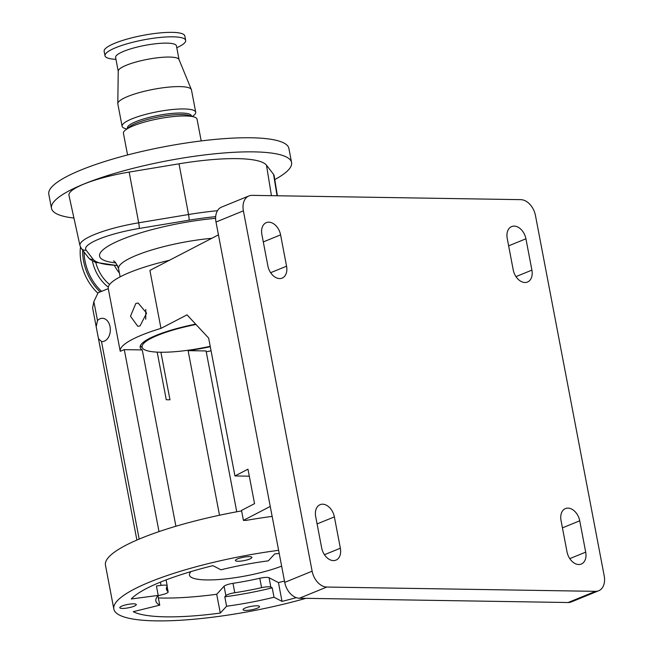 <?xml version="1.0" encoding="UTF-8"?>
<svg xmlns="http://www.w3.org/2000/svg" width="653" height="653" viewBox="0 0 653 653"><rect width="100%" height="100%" fill="white"/><g stroke="black" fill="none" stroke-linecap="round" stroke-linejoin="round"><path stroke-width="0.98" d="M84.074 252.017A40.282 27.687 67.8 0 0 101.607 291.344M80.482 247.095A41.066 28.226 67.8 0 0 97.909 293.164M82.686 250.221A41.066 28.226 67.8 0 0 100.187 291.924M114.446 265.493A30.96 21.28 67.8 0 0 119.401 273.011M277.403 195.769L274.105 175.575A56.844 11.623 169.2 0 0 273.574 174.392L266.481 165.209A97.575 19.957 169.2 0 0 179.028 163.813L129.163 172.082A56.844 11.623 169.2 0 0 84.041 184.015A56.844 11.623 169.2 0 0 68.973 195.378L79.944 245.536A55.464 11.346 -10.8 0 1 94.644 234.451A55.464 11.346 -10.8 0 1 138.681 222.804L129.163 172.082M73.936 218.053A122.209 24.994 -10.8 0 1 51.489 208.315A122.209 24.994 -10.8 0 1 83.91 184.015A122.209 24.994 -10.8 0 1 213.531 153.928A122.209 24.994 -10.8 0 1 291.573 162.515A122.209 24.994 -10.8 0 1 274.758 179.575M51.489 208.315L48.795 194.21A122.209 24.994 -10.8 0 1 81.217 169.911A122.209 24.994 -10.8 0 1 210.846 139.832A122.209 24.994 -10.8 0 1 288.879 148.419L291.573 162.515M127.572 154.973L123.425 133.269A37.474 7.665 -10.8 0 1 125.4 130.069A37.474 7.665 -10.8 0 1 133.367 125.817A37.474 7.665 -10.8 0 1 194.039 116.969A37.474 7.665 -10.8 0 1 197.051 119.221L201.197 140.926M125.4 130.069L129.433 126.853A32.585 6.661 -10.8 0 1 136.355 123.156A32.585 6.661 -10.8 0 1 189.117 115.467L194.039 116.969M127.482 128.412L127.417 128.07A32.585 6.661 -10.8 0 1 136.061 121.589A32.585 6.661 -10.8 0 1 170.629 113.565A32.585 6.661 -10.8 0 1 191.435 115.859L191.5 116.193M126.723 129.016L125.107 128.519A37.474 7.665 -10.8 0 1 122.095 126.274A37.474 7.665 -10.8 0 1 132.037 118.822A37.474 7.665 -10.8 0 1 171.788 109.59A37.474 7.665 -10.8 0 1 195.72 112.226A37.474 7.665 -10.8 0 1 193.745 115.426L192.423 116.479M122.095 126.274L117.834 103.917A37.474 7.665 -10.8 0 1 117.801 103.598A37.474 7.665 -10.8 0 1 127.776 96.464A37.474 7.665 -10.8 0 1 166.801 87.314A37.474 7.665 -10.8 0 1 191.362 89.567A37.474 7.665 -10.8 0 1 191.46 89.869L195.72 112.226M117.801 103.598L118.234 71.095A30.96 6.334 -10.8 0 1 126.47 65.202A30.96 6.334 -10.8 0 1 158.712 57.644A30.96 6.334 -10.8 0 1 179.004 59.505L191.362 89.567M118.234 71.234L115.597 57.431A30.96 6.334 -10.8 0 1 123.809 51.269A30.96 6.334 -10.8 0 1 156.647 43.653A30.96 6.334 -10.8 0 1 176.416 45.824L179.053 59.627M115.973 59.39L113.206 59.129A41.066 8.399 -10.8 0 1 105.002 55.783A41.066 8.399 -10.8 0 1 115.891 47.62A41.066 8.399 -10.8 0 1 159.446 37.515A41.066 8.399 -10.8 0 1 185.664 40.396A41.066 8.399 -10.8 0 1 179.265 46.526L176.792 47.791M105.002 55.783L104.145 51.318A41.066 8.399 -10.8 0 1 115.042 43.155A41.066 8.399 -10.8 0 1 158.597 33.05A41.066 8.399 -10.8 0 1 184.815 35.931L185.664 40.396M96.195 326.745L97.493 320.566A11.64 8.114 90.9 0 1 100.097 318.746A11.64 8.114 90.9 0 1 102.415 318.297A11.64 8.114 90.9 0 1 110.284 328.386A11.64 8.114 90.9 0 1 104.366 341.127A11.64 8.114 90.9 0 1 102.039 341.576A11.64 8.114 90.9 0 1 101.493 341.535L98.456 338.597L92.604 307.889L93.869 301.588L98.097 292.781L108.276 288.626A81.47 16.66 -10.8 0 1 108.267 288.577A81.47 16.66 -10.8 0 1 129.882 272.374A81.47 16.66 -10.8 0 1 169.421 260.286M195.663 324.133A61.162 12.505 169.2 0 0 156.402 335.275A61.162 12.505 169.2 0 0 140.175 347.437A61.162 12.505 169.2 0 0 142.264 349.926L124.29 349.641L120.234 351.298A81.47 16.66 -10.8 0 1 120.225 351.249A81.47 16.66 -10.8 0 1 141.832 335.046A81.47 16.66 -10.8 0 1 160.964 328.377L149.904 270.407L218.437 234.843M135.816 303.482L130.486 316.232L137.816 326.32L140.085 325.871L146.59 313.138L138.183 303.041L135.816 303.482M108.276 288.626L120.217 351.2M248.915 195.941A16.292 11.199 67.8 0 1 252.082 195.361L520.792 199.655A16.292 11.199 67.8 0 1 535.46 215.514L604.205 575.864A16.292 11.199 67.8 0 1 598.679 590.761A16.292 11.199 67.8 0 1 595.512 591.34L326.802 587.047L299.409 598.23A16.292 11.199 -112.2 0 1 284.732 582.378L215.996 222.028A16.292 11.199 -112.2 0 1 221.522 207.123L248.915 195.941A16.292 11.199 67.8 0 0 243.389 210.846L215.996 222.028M598.679 590.761L571.285 601.944A16.292 11.199 -112.2 0 1 568.11 602.523L299.409 598.23M284.732 582.378L312.126 571.195A16.292 11.199 67.8 0 0 326.802 587.047M312.126 571.195L243.389 210.846M513.209 269.828L507.234 238.492A13.036 8.962 -112.2 0 1 511.658 226.567A13.036 8.962 -112.2 0 1 514.189 226.101A13.036 8.962 -112.2 0 1 525.926 238.786L531.901 270.122A13.036 8.962 -112.2 0 1 527.485 282.039A13.036 8.962 -112.2 0 1 513.209 269.828M567.008 551.834L561.033 520.506A13.036 8.962 -112.2 0 1 565.449 508.581A13.036 8.962 -112.2 0 1 567.988 508.116A13.036 8.962 -112.2 0 1 579.725 520.8L585.7 552.136A13.036 8.962 -112.2 0 1 581.276 564.053A13.036 8.962 -112.2 0 1 567.008 551.834M334.377 516.882L340.36 548.218A13.036 8.962 -112.2 0 1 335.936 560.135A13.036 8.962 -112.2 0 1 321.668 547.916L315.685 516.58A13.036 8.962 -112.2 0 1 320.109 504.663A13.036 8.962 -112.2 0 1 322.639 504.198A13.036 8.962 -112.2 0 1 334.377 516.882L317.089 523.935M280.586 234.868L286.561 266.204A13.036 8.962 -112.2 0 1 282.137 278.121A13.036 8.962 -112.2 0 1 267.869 265.902L261.894 234.566A13.036 8.962 -112.2 0 1 266.31 222.649A13.036 8.962 -112.2 0 1 268.848 222.183A13.036 8.962 -112.2 0 1 280.586 234.868L263.298 241.92M272.146 516.392A136.061 27.826 -10.8 0 0 246.01 520.408L243.414 520.368L241.512 510.417L254.548 503.651L247.969 469.189L234.941 475.947L208.633 338.058L187.027 314.852L160.964 328.377M270.244 506.434L243.414 520.368M305.857 598.336A136.061 27.826 -10.8 0 1 113.826 609.02L105.459 565.147A136.061 27.826 -10.8 0 1 141.554 538.096A136.061 27.826 -10.8 0 1 241.61 510.899M113.826 609.02A136.061 27.826 -10.8 0 1 149.921 581.962A136.061 27.826 -10.8 0 1 278.619 550.316M249.675 559.041A8.399 1.714 -10.8 0 1 240.761 561.115A8.399 1.714 -10.8 0 1 235.398 560.519A8.399 1.714 -10.8 0 1 237.627 558.854A8.399 1.714 -10.8 0 1 246.532 556.78A8.399 1.714 -10.8 0 1 251.903 557.376A8.399 1.714 -10.8 0 1 249.675 559.041M257.323 608.196A8.399 1.714 -10.8 0 1 248.409 610.261A8.399 1.714 -10.8 0 1 243.047 609.673A8.399 1.714 -10.8 0 1 245.275 608A8.399 1.714 -10.8 0 1 254.18 605.935A8.399 1.714 -10.8 0 1 259.551 606.523A8.399 1.714 -10.8 0 1 257.323 608.196M134.061 606.229A8.399 1.714 -10.8 0 1 125.156 608.294A8.399 1.714 -10.8 0 1 119.793 607.706A8.399 1.714 -10.8 0 1 122.021 606.033A8.399 1.714 -10.8 0 1 130.927 603.968A8.399 1.714 -10.8 0 1 136.289 604.556A8.399 1.714 -10.8 0 1 134.061 606.229M279.206 553.393A121.393 24.822 169.2 0 0 274.652 553.973L268.35 560.829A93.24 19.068 169.2 0 0 220.926 569.8L212.911 565.661A121.393 24.822 169.2 0 0 160.434 582.133A121.393 24.822 169.2 0 0 131.277 598.981L158.222 595.397A93.24 19.068 169.2 0 0 155.879 600.997A93.24 19.068 169.2 0 0 159.74 605.151L133.253 611.681A121.393 24.822 169.2 0 0 220.29 613.077L226.591 606.221A93.24 19.068 169.2 0 0 274.015 597.242L282.031 601.389A121.393 24.822 169.2 0 0 296.299 597.65M158.222 595.397L156.426 585.994L161.038 585.382A8.146 1.665 -10.8 0 1 167.217 585.839A8.146 1.665 -10.8 0 1 167.144 586.149A80.654 16.496 169.2 0 0 166.45 589.235A80.654 16.496 169.2 0 0 168.001 591.667A8.146 1.665 -10.8 0 1 168.156 591.912A8.146 1.665 -10.8 0 1 162.475 594.638L157.944 595.756L159.74 605.151M158.361 597.944A121.393 24.822 169.2 0 0 216.706 594.271L220.29 613.077M224.803 596.818L225.881 595.65A8.146 1.665 -10.8 0 1 227.84 594.516A8.146 1.665 -10.8 0 1 234.778 592.728A80.654 16.496 169.2 0 0 261.584 587.659A8.146 1.665 -10.8 0 1 270.856 587.137L272.228 587.847A93.24 19.068 169.2 0 1 224.803 596.818L226.591 606.221M216.706 594.271L224.085 586.247A8.146 1.665 -10.8 0 1 226.044 585.121A8.146 1.665 -10.8 0 1 232.982 583.333A80.654 16.496 169.2 0 0 259.788 578.256A8.146 1.665 -10.8 0 1 269.06 577.734L278.447 582.59L282.031 601.389M274.015 597.242L272.228 587.847M278.447 582.59A121.393 24.822 169.2 0 0 284.479 581.064M281.639 566.143A55.399 11.33 -10.8 0 1 223.538 579.129A55.399 11.33 -10.8 0 1 189.468 575.105A55.399 11.33 -10.8 0 1 191.051 571.571M249.307 476.176L234.941 475.947M219.498 515.233L188.105 350.653L206.079 350.947L236.753 511.781M211.066 350.8A81.47 16.66 -10.8 0 1 206.234 351.787M124.29 349.641L159.006 531.607M145.815 309.44L145.741 319.244M142.264 349.926L175.902 526.245M188.105 350.653A61.162 12.505 169.2 0 0 210.282 346.694M160.907 352.236L169.976 399.783A61.162 12.505 169.2 0 1 166.27 399.726L157.185 352.13M195.982 324.476A59.219 12.113 169.2 0 0 157.789 335.299A59.219 12.113 169.2 0 0 142.778 348.433A59.219 12.113 169.2 0 0 210.209 346.302M95.762 262.449A31.042 21.337 67.8 0 0 109.631 284.488M92.375 260.914A32.756 22.512 67.8 0 0 108.3 287.091M277.06 195.761L273.574 174.392M271.452 195.671L266.481 165.209M217.465 210.723A96.203 19.672 -10.8 0 0 188.537 214.527A4.889 0.563 80.6 0 1 189.035 220.192L139.171 228.46A4.889 0.563 -99.4 0 0 138.681 222.804L188.537 214.527L179.028 163.813M139.171 228.46A50.583 10.342 169.2 0 0 86.065 250.14L93.159 259.323A4.889 4.759 142.3 0 1 88.392 257.609L90.081 259.347L95.403 262.31L117.548 265.616M93.159 259.323A91.314 18.676 169.2 0 0 117.442 265.387M86.065 250.14A4.889 4.759 142.3 0 1 81.299 248.426L88.392 257.609M215.678 216.657A91.314 18.676 169.2 0 0 189.035 220.192M115.752 262.898A83.919 17.158 -10.8 0 1 121.85 239.447A83.919 17.158 -10.8 0 1 215.621 218.331M120.128 276.856L118.585 268.742A67.618 13.827 -10.8 0 1 136.526 255.299A67.618 13.827 -10.8 0 1 211.743 238.321M568.11 602.523L595.512 591.34M525.926 238.786L508.638 245.846M579.725 520.8L562.437 527.861M286.561 266.204L270.644 272.701M340.36 548.218L324.435 554.715M585.7 552.136L569.783 558.633M531.901 270.122L515.984 276.619M166.997 586.41L168.001 591.667M160.418 582.141L161.038 585.382M224.085 586.247L225.881 595.65M232.982 583.333L234.778 592.728M269.06 577.734L270.856 587.137M259.788 578.256L261.584 587.659M93.869 301.588L97.493 320.566M101.493 341.535L139.171 539.084M79.944 245.536L81.299 248.426M118.585 268.742C116.389 263.388 114.683 260.816 113.467 261.029M120.225 351.249L108.267 288.577M167.078 586.263L168.156 591.912M166.082 579.913L167.217 585.839M98.456 338.597L136.885 540.055M142.778 348.433L140.387 345.731"/></g></svg>
